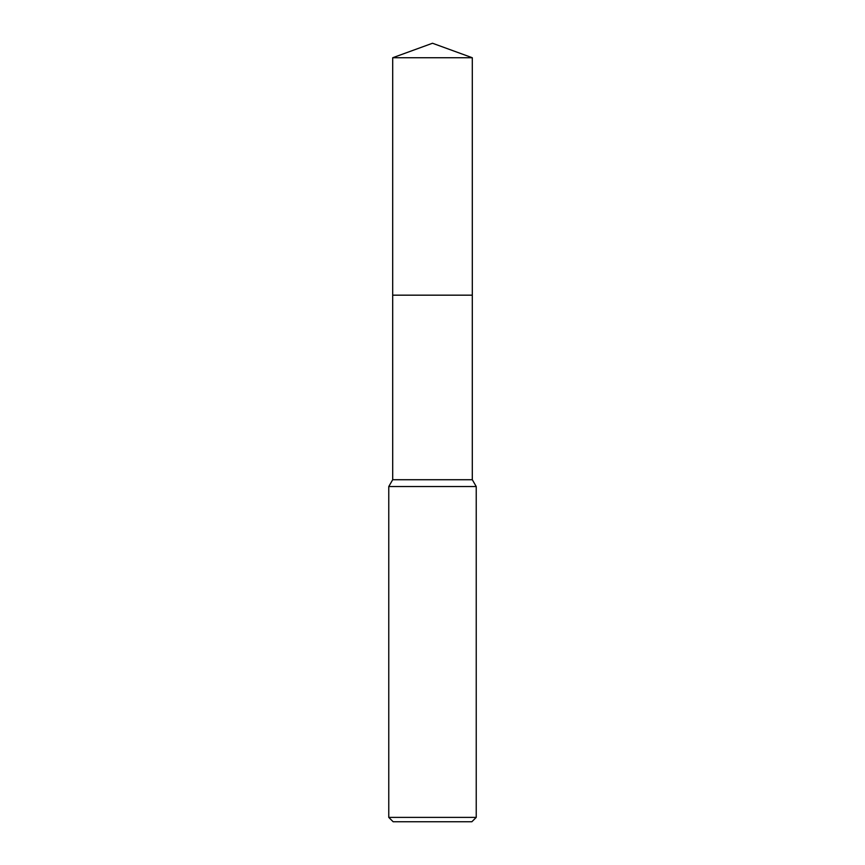 <?xml version="1.0" encoding="UTF-8"?>
<svg xmlns="http://www.w3.org/2000/svg" width="865" height="865" viewBox="0 0 865 865"><rect width="100%" height="100%" fill="white"/><g stroke="black" fill="none" stroke-linecap="round" stroke-linejoin="round"><path stroke-width="1.3" d="M392.699 57.739L472.301 57.739L432.5 43.25L392.699 57.739L392.688 295.17L472.301 295.17L472.301 479.729L476.237 486.552L476.237 817.382L388.763 817.382L393.143 821.75L471.858 821.75L476.237 817.382M472.301 57.739L472.312 295.17L392.688 295.17L392.699 479.729L472.301 479.729M392.699 479.729L388.763 486.552L476.237 486.552M388.763 486.552L388.763 817.382"/></g></svg>
